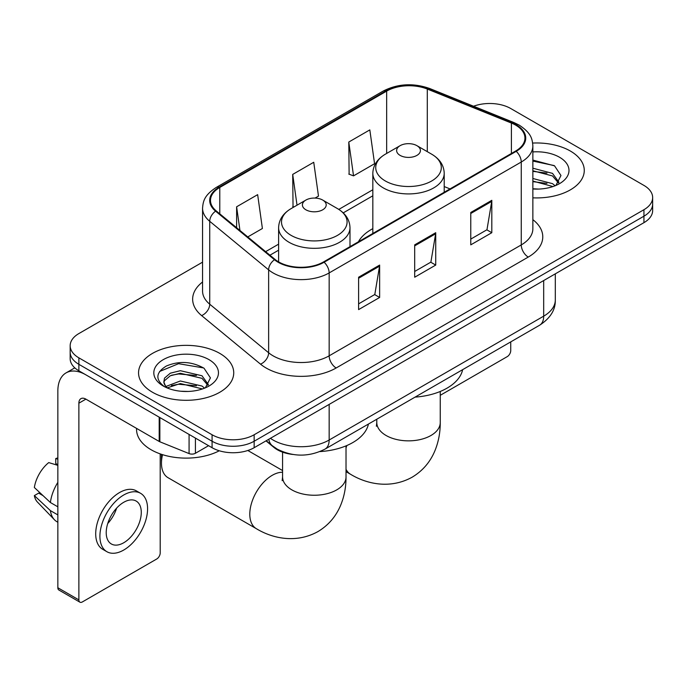 <?xml version="1.0" encoding="UTF-8"?>
<svg xmlns="http://www.w3.org/2000/svg" width="687" height="687" viewBox="0 0 687 687"><rect width="100%" height="100%" fill="white"/><g stroke="black" fill="none" stroke-linecap="round" stroke-linejoin="round"><path stroke-width="1.03" d="M372.826 228.651A52.547 30.34 0 0 0 358.399 241.807M292.774 454.451A29.747 17.175 180 0 1 273.958 447.435L265.998 440.865M202.562 262.159L78.876 333.564A29.747 17.175 0 0 0 70.168 345.707L70.168 358.657A29.747 17.175 0 0 0 78.876 370.8L212.077 447.709A29.747 17.175 0 0 0 254.147 447.709L643.942 222.665A29.747 17.175 0 0 0 652.65 210.523L652.65 204.048A29.747 17.175 0 0 1 643.942 216.19A29.747 17.175 0 0 0 652.65 204.048L652.65 197.564A29.747 17.175 0 0 0 643.942 185.421L510.733 108.52A29.747 17.175 0 0 0 473.566 106.236M70.168 345.707A29.747 17.175 0 0 0 78.876 357.85L212.077 434.759A29.747 17.175 0 0 0 254.147 434.759L254.147 441.234L643.942 216.19L254.147 441.234A29.747 17.175 0 0 1 212.077 441.234A29.747 17.175 0 0 0 254.147 441.234L254.147 447.709M78.876 357.85L78.876 364.325L212.077 441.234L78.876 364.325A29.747 17.175 0 0 1 70.168 352.182A29.747 17.175 0 0 0 78.876 364.325L78.876 370.8M570.33 151.02A47.592 27.48 0 0 0 532.674 143.068A47.592 27.48 0 0 1 570.33 151.02A47.592 27.48 0 0 1 584.268 170.445A47.592 27.48 0 0 0 570.33 151.02M219.788 353.401A47.592 27.48 0 0 0 167.929 347.442A47.592 27.48 0 0 0 138.551 372.826A47.592 27.48 0 0 0 152.488 392.26A47.592 27.48 0 0 0 204.357 398.211A47.592 27.48 0 0 0 233.735 372.826A47.592 27.48 0 0 0 219.788 353.401A47.592 27.48 0 0 0 167.929 347.442A47.592 27.48 0 0 0 138.551 372.826A47.592 27.48 0 0 0 152.488 392.26A47.592 27.48 0 0 0 204.357 398.211A47.592 27.48 0 0 0 233.735 372.826A47.592 27.48 0 0 0 219.788 353.401M515.645 125.111A31.731 18.317 180 0 1 524.937 138.07A31.731 18.317 180 0 1 515.645 151.02L323.551 261.919A31.731 18.317 180 0 1 275.126 259.48L216.225 210.909A31.731 18.317 180 0 1 210.488 200.406A31.731 18.317 180 0 1 219.78 187.457L386.661 91.105A31.731 18.317 180 0 1 427.288 89.052L511.403 123.059A31.731 18.317 180 0 1 515.645 125.111M516.203 124.794A32.521 18.772 0 0 0 511.858 122.69L427.743 88.683A32.521 18.772 0 0 0 386.094 90.787L219.222 187.13A32.521 18.772 0 0 0 215.581 211.175L274.474 259.738A32.521 18.772 0 0 0 324.109 262.245L516.203 151.346A32.521 18.772 0 0 0 516.203 124.794M358.605 277.222L358.605 309.605L379.636 297.462L379.636 265.079L358.605 277.222M358.605 303.86L374.801 294.508L379.55 266.152A7.935 4.577 -120 0 0 379.636 265.079M374.664 294.586L379.636 297.462M470.775 212.463L470.775 244.847L491.806 232.704L491.806 200.321L470.775 212.463M470.775 239.102L486.971 229.741L491.72 201.394A7.935 4.577 -120 0 0 491.806 200.321M486.834 229.827L491.806 232.704M414.69 244.847L414.69 277.222L435.721 265.079L435.721 232.704L414.69 244.847M414.69 271.477L430.886 262.125L435.635 233.778A7.935 4.577 -120 0 0 435.721 232.704M430.749 262.211L435.721 265.079M532.863 197.839A47.592 27.48 0 0 0 584.268 170.445A47.592 27.48 0 0 1 532.863 197.839M254.147 434.759L643.942 209.707A29.747 17.175 0 0 0 652.65 197.564M348.79 142.037L353.539 175.863L374.57 163.721L369.821 129.895L348.79 142.037L349.125 174.223M247.775 236.929L262.4 228.488L257.651 194.653L236.62 206.796L236.62 227.723M315.067 198.079L318.485 196.104L313.736 162.269L292.705 174.412L293.04 206.598M293.976 206.95L292.705 206.478M292.705 174.412L297.024 205.19M353.539 175.863L348.79 174.094M236.62 206.796L239.943 230.463M532.863 188.77L538.771 189.071M532.863 178.491L552.52 183.661L555.139 185.765M532.863 181.059L552.983 186.555M532.863 168.203L552.52 173.382L558.952 182.278M532.863 170.78L552.52 175.949L558.445 182.94M532.863 188.977A32.323 18.661 0 0 0 559.527 183.644A32.323 18.661 0 0 0 559.527 157.254A32.323 18.661 0 0 0 532.863 151.921M555.903 185.447L560.97 175.503L554.564 165.859L532.863 160.08M532.863 161.076L554.126 165.558M532.863 171.364L546.972 173.124M532.863 181.643L546.972 183.403M440.247 395.317L507.229 356.639A4.955 2.86 120 0 0 510.733 350.568L510.733 341.894M400.109 155.391A11.894 6.87 0 0 0 416.932 155.391A11.894 6.87 0 0 0 416.932 145.678L431.702 154.206A32.787 18.927 0 0 1 431.702 180.973A32.787 18.927 0 0 1 385.338 180.973A32.787 18.927 0 0 1 385.338 154.206C377.257 158.998 373.093 165.369 372.826 173.313A35.69 20.61 0 0 0 383.277 187.886A35.69 20.61 0 0 0 422.179 192.351A35.69 20.61 0 0 0 444.214 173.313C443.948 165.369 439.783 158.998 431.702 154.206L416.932 145.678A11.894 6.87 0 0 0 400.109 145.678A11.894 6.87 0 0 0 400.109 155.391M415.077 397.12A54.531 31.482 0 0 0 462.652 369.649M162.527 454.657A31.731 18.317 120 0 0 161.462 463.175L161.462 455.077A21.812 12.589 -60 0 1 161.479 454.322M161.462 463.175A31.731 18.317 120 0 0 168.032 477.697L256.371 528.698A31.731 18.317 -60 0 1 251.502 503.27A31.731 18.317 -60 0 1 272.232 475.318A31.731 18.317 -60 0 1 282.572 472.261M305.887 209.793A11.894 6.87 0 0 0 322.71 209.793A11.894 6.87 0 0 0 322.71 200.072L337.48 208.608A32.787 18.927 0 0 1 337.48 235.375A32.787 18.927 0 0 1 291.108 235.375A32.787 18.927 0 0 1 291.108 208.608C283.035 213.399 278.87 219.771 278.604 227.715A35.69 20.61 0 0 0 289.055 242.288A35.69 20.61 0 0 0 327.957 246.753A35.69 20.61 0 0 0 349.992 227.715C349.726 219.771 345.552 213.399 337.48 208.608L322.71 200.072A11.894 6.87 0 0 0 305.887 200.072A11.894 6.87 0 0 0 305.887 209.793M319.944 451.582A54.531 31.482 0 0 0 368.43 424.051M195.426 438.091L195.426 453.274L208.573 445.683M159.195 417.172L85.892 374.853A39.657 22.894 -120 0 0 66.064 372.886A39.657 22.894 -120 0 0 57.845 391.04L57.845 587.754L78.876 599.897L78.876 403.183A9.919 5.728 60 0 1 80.929 398.649A9.919 5.728 60 0 1 85.892 399.138L159.195 441.458L159.195 417.172A4.955 2.86 0 0 0 159.856 417.498M78.876 599.897A4.955 2.86 120 0 0 79.907 602.173L58.876 590.03A4.955 2.86 -60 0 1 57.845 587.754M79.907 602.173A4.955 2.86 120 0 0 82.38 601.924L156.696 559.02A4.955 2.86 120 0 0 160.2 552.949L160.2 453.884M195.426 453.274A4.955 2.86 180 0 1 189.08 453.592L159.856 441.784A4.955 2.86 180 0 1 159.195 441.458M123.746 542.747A24.784 14.307 120 0 0 139.942 520.909A24.784 14.307 120 0 0 136.138 501.046A24.784 14.307 120 0 0 123.746 502.274A24.784 14.307 120 0 0 107.55 524.112A24.784 14.307 120 0 0 111.354 543.975A24.784 14.307 120 0 0 123.746 542.747M107.73 523.537A24.784 14.307 120 0 0 116.627 508.122M57.845 459.182L55.741 458.547L55.741 463.527L57.845 464.738M140.603 493.318L136.395 490.887A33.706 19.459 120 0 0 119.538 492.553A33.706 19.459 120 0 0 97.52 522.266A33.706 19.459 120 0 0 102.689 549.274L106.889 551.704A33.706 19.459 120 0 0 123.746 550.029A33.706 19.459 120 0 0 145.764 520.325A33.706 19.459 120 0 0 140.603 493.318A33.706 19.459 120 0 0 123.746 494.983A33.706 19.459 120 0 0 101.728 524.688A33.706 19.459 120 0 0 106.889 551.704M57.845 482.36A32.718 18.893 120 0 0 50.4 502.523L34.35 487.504A25.78 14.882 120 0 1 48.734 462.591L57.845 465.357M57.845 506.817L50.4 502.523M43.032 495.636L38.661 493.111L34.35 495.602L50.4 510.621L57.845 514.915M50.4 510.621A32.718 18.893 120 0 0 54.436 519.758A32.718 18.893 120 0 0 56.909 521.699L57.845 522.24M57.845 457.963A25.78 14.882 120 0 0 55.741 458.547M34.35 495.602A25.78 14.882 120 0 0 37.399 502.017L54.436 519.758M136.567 428.396L136.567 429.495A49.576 28.622 0 0 0 151.088 449.736A49.576 28.622 0 0 0 219.299 450.775M180.767 391.229L188.238 391.453M165.91 386.489L180.346 380.984L201.987 386.042L204.606 388.146M167.242 387.872L180.346 383.552L202.45 388.936M166.134 387.485L163.824 382.058A22.405 12.933 0 0 0 167.439 388.043M163.824 382.058L164.502 378.133L170.299 373.196L180.346 370.697L201.987 375.763L208.419 384.651M163.875 382.376L164.502 380.701L170.299 375.763L180.346 373.273L201.987 378.331L207.912 385.321M205.37 387.829L210.437 377.884L204.03 368.232C191.75 361.396 179.178 360.666 166.314 366.042C155.769 372.56 155.099 379.404 164.322 386.583L164.433 386.652M208.994 359.636A32.323 18.661 0 0 0 163.283 359.636A32.323 18.661 0 0 0 163.283 386.025A32.323 18.661 0 0 0 208.994 386.025A32.323 18.661 0 0 0 208.994 359.636M159.599 371.478L178.577 363.689L203.592 367.94M171.458 375.257L178.577 373.968L196.439 375.497M171.458 385.544L178.577 384.248L196.439 385.776M273.958 447.005L273.958 447.435M270.412 438.315A39.657 22.894 0 0 0 273.074 440.015A39.657 22.894 0 0 0 329.159 440.015L543.683 316.166A39.657 22.894 0 0 0 555.302 299.97C555.594 309.811 550.347 318.236 539.578 325.243L325.054 449.092A19.829 11.447 60 0 0 329.159 440.015L329.159 404.403M543.683 280.545L543.683 316.166A19.829 11.447 60 0 1 539.578 325.243M268.806 439.242A19.829 13.259 129.5 0 0 272.258 445.691L266.238 440.728M643.942 222.665L643.942 209.707M212.077 447.709L212.077 434.759M532.863 219.66A49.576 28.622 180 0 1 528.26 257.067L336.166 367.974A9.919 5.728 60 0 1 329.159 355.823L521.253 244.924A39.657 22.894 0 0 0 532.863 228.737L532.863 145.842A39.657 22.894 180 0 1 521.253 162.029A9.919 5.728 -120 0 0 516.203 151.346M336.166 367.974A49.576 28.622 180 0 1 266.067 367.974A49.576 28.622 180 0 1 260.51 364.144L201.609 315.582A49.576 28.622 180 0 1 202.562 281.996M273.074 355.823A39.657 22.894 0 0 0 329.159 355.823L329.159 272.928A39.657 22.894 180 0 1 268.634 269.871L209.733 221.308A39.657 22.894 180 0 1 202.562 208.178L202.562 291.073A39.657 22.894 0 0 0 209.733 304.204L268.634 352.766A39.657 22.894 0 0 0 273.074 355.823M532.863 145.842C532.227 139.023 531.592 133.355 519.2 125.111L513.988 122.578A9.919 4.646 112 0 0 511.858 122.69M513.988 122.578L429.864 88.571C413.445 82.766 397.859 83.608 383.106 91.105A9.919 5.728 60 0 1 386.094 90.787M219.222 187.13A9.919 5.728 -120 0 0 216.225 187.448C204.202 195.331 203.112 201.265 202.562 208.178M215.581 211.175A9.919 6.63 129.5 0 0 209.733 221.308L209.733 304.204A9.919 6.63 -50.5 0 1 201.609 315.582M429.864 88.571A9.919 4.646 112 0 0 427.743 88.683M274.474 259.738A9.919 6.63 129.5 0 0 268.634 269.871L268.634 352.766A9.919 6.63 -50.5 0 1 260.51 364.144M324.109 262.245A9.919 5.728 60 0 1 329.159 272.928L521.253 162.029L521.253 244.924A9.919 5.728 60 0 0 528.26 257.067M219.78 187.457L219.78 213.846M511.403 123.059L511.403 153.467M427.288 89.052L427.288 151.655M450.011 188.908L444.214 186.563M386.661 91.105L386.661 153.441M372.826 189.758L338.803 209.406M278.604 244.16L265.637 251.648M414.69 245.869L435.635 233.778M470.775 213.485L491.72 201.394M358.605 278.252L379.55 266.152M440.247 391.47L440.247 422.531A31.731 18.317 180 0 1 430.955 435.489A31.731 18.317 180 0 1 386.085 435.489A31.731 18.317 180 0 1 376.794 422.531L376.382 426.275M440.247 422.531C440.298 432.673 438.469 442.196 434.768 451.11C430.01 462.334 422.436 471.05 412.063 477.242C389.924 489.445 366.265 483.837 350.593 474.296A31.731 18.317 -60 0 1 346.025 469.315M346.025 447.924A31.731 18.317 -60 0 1 346.858 445.519M346.025 445.872L346.025 476.933A31.731 18.317 180 0 1 336.733 489.883A31.731 18.317 180 0 1 291.863 489.883A31.731 18.317 180 0 1 282.572 476.933L282.151 480.677M78.876 403.183L85.892 399.138M159.856 417.559L159.856 441.784M189.08 453.592L189.08 434.424M325.054 449.092C309.098 457.113 293.134 457.113 277.179 449.092L272.258 445.691M555.302 299.97L555.302 273.838M383.106 91.105L216.225 187.448M372.826 195.795L343.242 212.876M278.604 250.197L269.939 255.195M350.593 474.296L346.025 471.66M444.214 192.257L444.214 173.313M372.826 233.468L372.826 173.313M400.109 145.678L385.338 154.206M376.794 419.225L376.794 422.531M346.025 476.933C346.076 487.066 344.247 496.598 340.546 505.512C335.78 516.736 328.214 525.443 317.841 531.644C295.702 543.846 272.043 538.239 256.371 528.698M349.992 246.659L349.992 227.715M278.604 261.876L278.604 227.715M305.887 200.072L291.108 208.608M282.572 470.552L247.818 450.492M282.572 452.149L282.572 476.933M66.064 372.886L74.78 367.854"/></g></svg>

